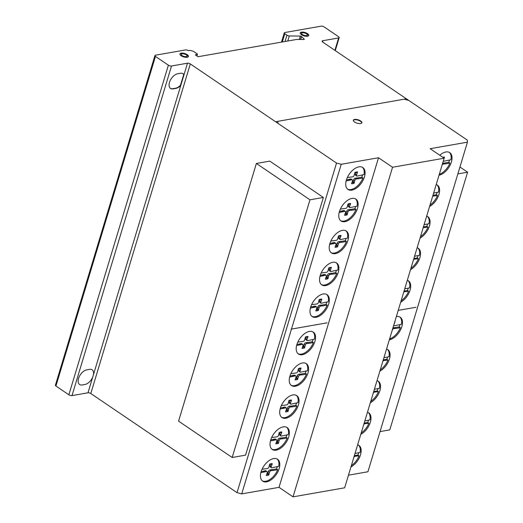 <?xml version="1.0" encoding="UTF-8"?>
<svg xmlns="http://www.w3.org/2000/svg" width="523" height="523" viewBox="0 0 523 523"><rect width="100%" height="100%" fill="white"/><g stroke="black" fill="none" stroke-linecap="round" stroke-linejoin="round"><path stroke-width="0.78" d="M457.86 173.898L467.588 172.198L459.939 167.014M467.588 172.198L389.785 429.88L380.058 431.586M309.976 199.806L256.375 163.464L178.578 421.146L232.179 457.488L245.575 455.141L323.377 197.459L309.976 199.806L232.179 457.488M256.375 163.464L269.776 161.117L323.377 197.459M262.278 480.84A13.238 7.518 124.1 0 0 272.483 477.401A13.238 7.518 124.1 0 0 277.7 469.693L273.176 470.484L272.012 469.693L276.536 468.902A13.238 7.518 124.1 0 0 277.314 466.562M273.352 477.989A13.238 7.518 -55.9 0 1 262.696 481.167A13.238 7.518 -55.9 0 1 266.893 462.424A13.238 7.518 -55.9 0 1 277.55 459.253A13.238 7.518 -55.9 0 1 279.576 466.908A13.238 7.518 -55.9 0 1 273.352 477.989M281.524 417.217A13.238 7.518 124.1 0 0 291.723 413.771A13.238 7.518 124.1 0 0 296.94 406.064L292.422 406.855L291.259 406.07L295.783 405.279A13.238 7.518 124.1 0 0 296.554 402.939M292.599 414.366A13.238 7.518 -55.9 0 1 281.936 417.537A13.238 7.518 -55.9 0 1 286.14 398.794A13.238 7.518 -55.9 0 1 296.796 395.623A13.238 7.518 -55.9 0 1 298.823 403.285A13.238 7.518 -55.9 0 1 292.599 414.366M298.025 353.698A13.238 7.518 124.1 0 0 308.23 350.26A13.238 7.518 124.1 0 0 313.447 342.552L308.923 343.343L307.766 342.552L312.283 341.761A13.238 7.518 124.1 0 0 313.061 339.42M309.1 350.848A13.238 7.518 -55.9 0 1 298.443 354.019A13.238 7.518 -55.9 0 1 302.64 335.282A13.238 7.518 -55.9 0 1 313.303 332.112A13.238 7.518 -55.9 0 1 315.323 339.767A13.238 7.518 -55.9 0 1 309.1 350.848M321.37 284.577A13.238 7.518 124.1 0 0 331.575 281.139A13.238 7.518 124.1 0 0 336.792 273.431L332.268 274.222L331.111 273.437L335.629 272.64A13.238 7.518 124.1 0 0 336.407 270.306M332.445 281.734A13.238 7.518 -55.9 0 1 321.789 284.904A13.238 7.518 -55.9 0 1 325.992 266.161A13.238 7.518 -55.9 0 1 336.649 262.991A13.238 7.518 -55.9 0 1 338.669 270.653A13.238 7.518 -55.9 0 1 332.445 281.734M340.597 220.673A13.238 7.518 124.1 0 0 350.802 217.235A13.238 7.518 124.1 0 0 356.019 209.527L351.495 210.318L350.338 209.527L354.856 208.736A13.238 7.518 124.1 0 0 355.633 206.395M351.672 217.823A13.238 7.518 -55.9 0 1 341.016 221A13.238 7.518 -55.9 0 1 345.213 202.257A13.238 7.518 -55.9 0 1 355.875 199.086A13.238 7.518 -55.9 0 1 357.895 206.742A13.238 7.518 -55.9 0 1 351.672 217.823M351.364 465.562A13.238 7.518 124.1 0 0 353.849 463.548A13.238 7.518 124.1 0 0 359.066 455.834L354.143 456.357M357.634 444.805A13.238 7.518 -55.9 0 1 358.922 445.393A13.238 7.518 -55.9 0 1 360.942 453.055A13.238 7.518 -55.9 0 1 354.718 464.136A13.238 7.518 -55.9 0 1 350.959 466.921M370.742 401.396A13.238 7.518 124.1 0 0 373.219 399.382A13.238 7.518 124.1 0 0 378.436 391.668L373.52 392.191M377.005 380.639A13.238 7.518 -55.9 0 1 378.292 381.228A13.238 7.518 -55.9 0 1 380.319 388.89A13.238 7.518 -55.9 0 1 374.095 399.971A13.238 7.518 -55.9 0 1 370.33 402.756M389.596 338.937A13.238 7.518 124.1 0 0 395.179 335.38A13.238 7.518 124.1 0 0 400.396 327.666L395.872 328.464L394.715 327.673L399.232 326.882A13.238 7.518 124.1 0 0 400.01 324.541M396.356 316.546A13.238 7.518 -55.9 0 1 400.252 317.226A13.238 7.518 -55.9 0 1 402.272 324.888A13.238 7.518 -55.9 0 1 396.048 335.969A13.238 7.518 -55.9 0 1 389.334 339.813M410.928 268.286A13.238 7.518 124.1 0 0 413.209 266.403A13.238 7.518 124.1 0 0 418.426 258.695L413.641 259.31M417.145 247.706A13.238 7.518 -55.9 0 1 418.282 248.255A13.238 7.518 -55.9 0 1 420.302 255.917A13.238 7.518 -55.9 0 1 414.079 266.998A13.238 7.518 -55.9 0 1 410.509 269.672M430.004 205.094A13.238 7.518 124.1 0 0 432.286 203.218A13.238 7.518 124.1 0 0 437.503 195.51L432.717 196.118M436.221 184.521A13.238 7.518 -55.9 0 1 437.359 185.07A13.238 7.518 -55.9 0 1 439.385 192.726A13.238 7.518 -55.9 0 1 433.162 203.807A13.238 7.518 -55.9 0 1 429.586 206.487M439.3 174.309A13.238 7.518 124.1 0 0 444.707 170.812A13.238 7.518 124.1 0 0 449.924 163.098L445.4 163.895L444.236 163.104L448.76 162.313A13.238 7.518 124.1 0 0 449.538 159.973M439.771 155.233A13.238 7.518 -55.9 0 1 449.773 152.657A13.238 7.518 -55.9 0 1 451.8 160.319A13.238 7.518 -55.9 0 1 445.576 171.4A13.238 7.518 -55.9 0 1 439.026 175.212M420.466 236.69A13.238 7.518 124.1 0 0 422.747 234.814A13.238 7.518 124.1 0 0 427.964 227.106L423.179 227.714M426.683 216.11A13.238 7.518 -55.9 0 1 427.821 216.659A13.238 7.518 -55.9 0 1 429.841 224.321A13.238 7.518 -55.9 0 1 423.617 235.402A13.238 7.518 -55.9 0 1 420.047 238.083M401.095 300.856A13.238 7.518 124.1 0 0 403.377 298.979A13.238 7.518 124.1 0 0 408.594 291.272L403.802 291.88M407.306 280.276A13.238 7.518 -55.9 0 1 408.443 280.825A13.238 7.518 -55.9 0 1 410.47 288.487A13.238 7.518 -55.9 0 1 404.246 299.568A13.238 7.518 -55.9 0 1 400.677 302.248M380.28 369.8A13.238 7.518 124.1 0 0 382.758 367.787A13.238 7.518 124.1 0 0 387.974 360.079L383.058 360.595M386.549 349.044A13.238 7.518 -55.9 0 1 387.831 349.632A13.238 7.518 -55.9 0 1 389.857 357.294A13.238 7.518 -55.9 0 1 383.634 368.375A13.238 7.518 -55.9 0 1 379.868 371.16M361.203 432.985A13.238 7.518 124.1 0 0 363.681 430.972A13.238 7.518 124.1 0 0 368.898 423.264L363.982 423.787M367.466 412.229A13.238 7.518 -55.9 0 1 368.754 412.824A13.238 7.518 -55.9 0 1 370.781 420.485A13.238 7.518 -55.9 0 1 364.557 431.567A13.238 7.518 -55.9 0 1 360.792 434.345M347.553 189.13A13.238 7.518 124.1 0 0 357.758 185.691A13.238 7.518 124.1 0 0 362.975 177.983L358.451 178.774L357.287 177.983L361.811 177.192A13.238 7.518 124.1 0 0 362.589 174.852M358.628 186.28A13.238 7.518 -55.9 0 1 347.972 189.457A13.238 7.518 -55.9 0 1 352.169 170.714A13.238 7.518 -55.9 0 1 362.825 167.543A13.238 7.518 -55.9 0 1 364.851 175.198A13.238 7.518 -55.9 0 1 358.628 186.28M331.046 252.648A13.238 7.518 124.1 0 0 341.251 249.203A13.238 7.518 124.1 0 0 346.468 241.495L341.944 242.286L340.787 241.502L345.304 240.711A13.238 7.518 124.1 0 0 346.082 238.37M342.12 249.798A13.238 7.518 -55.9 0 1 331.464 252.969A13.238 7.518 -55.9 0 1 335.668 234.226A13.238 7.518 -55.9 0 1 346.324 231.055A13.238 7.518 -55.9 0 1 348.344 238.717A13.238 7.518 -55.9 0 1 342.12 249.798M311.806 316.271A13.238 7.518 124.1 0 0 322.011 312.832A13.238 7.518 124.1 0 0 327.221 305.125L322.704 305.916L321.54 305.131L326.064 304.334A13.238 7.518 124.1 0 0 326.842 301.993M322.881 313.427A13.238 7.518 -55.9 0 1 312.224 316.598A13.238 7.518 -55.9 0 1 316.422 297.855A13.238 7.518 -55.9 0 1 327.078 294.684A13.238 7.518 -55.9 0 1 329.104 302.346A13.238 7.518 -55.9 0 1 322.881 313.427M291.069 385.242A13.238 7.518 124.1 0 0 301.274 381.803A13.238 7.518 124.1 0 0 306.491 374.095L301.974 374.886L300.81 374.095L305.327 373.304A13.238 7.518 124.1 0 0 306.105 370.964M302.15 382.391A13.238 7.518 -55.9 0 1 291.488 385.562A13.238 7.518 -55.9 0 1 295.691 366.826A13.238 7.518 -55.9 0 1 306.347 363.655A13.238 7.518 -55.9 0 1 308.374 371.31A13.238 7.518 -55.9 0 1 302.15 382.391M271.849 449.146A13.238 7.518 124.1 0 0 282.047 445.707A13.238 7.518 124.1 0 0 287.264 437.999L282.747 438.79L281.583 438.006L286.107 437.208A13.238 7.518 124.1 0 0 286.879 434.875M282.923 446.302A13.238 7.518 -55.9 0 1 272.261 449.473A13.238 7.518 -55.9 0 1 276.464 430.73A13.238 7.518 -55.9 0 1 287.12 427.559A13.238 7.518 -55.9 0 1 289.147 435.221A13.238 7.518 -55.9 0 1 282.923 446.302M188.339 56.667A4.446 1.765 16.8 0 0 186.482 54.68A4.446 1.765 16.8 0 0 180.52 53.653A4.446 1.765 16.8 0 0 179.879 54.117M180.631 53.281A4.446 1.765 -163.2 0 1 186.593 54.307A4.446 1.765 -163.2 0 1 188.424 56.491A4.446 1.765 -163.2 0 1 187.698 57.125A4.446 1.765 -163.2 0 1 182.651 56.536A4.446 1.765 -163.2 0 1 179.905 53.921A4.446 1.765 -163.2 0 1 180.631 53.281M182.514 55.811A3.014 1.196 16.8 0 0 186.561 56.51A3.014 1.196 16.8 0 0 187.051 56.079A3.014 1.196 16.8 0 0 185.188 54.3A3.014 1.196 16.8 0 0 181.769 53.902A3.014 1.196 16.8 0 0 181.278 54.333A3.014 1.196 16.8 0 0 182.514 55.811M187.051 56.079L186.94 56.451A3.014 1.196 -163.2 0 1 186.443 56.883A3.014 1.196 -163.2 0 1 182.403 56.19A3.014 1.196 -163.2 0 1 181.167 54.706L181.278 54.333M308.675 35.662A4.446 1.765 16.8 0 0 306.047 33.302A4.446 1.765 16.8 0 0 301.359 32.518A4.446 1.765 16.8 0 0 300.215 33.106M307.531 36.25A4.446 1.765 -163.2 0 1 301.464 34.727A4.446 1.765 -163.2 0 1 300.241 32.91A4.446 1.765 -163.2 0 1 301.47 32.138A4.446 1.765 -163.2 0 1 306.373 33.021A4.446 1.765 -163.2 0 1 308.76 35.479A4.446 1.765 -163.2 0 1 307.531 36.25M306.556 33.838A3.014 1.196 16.8 0 0 302.444 32.805A3.014 1.196 16.8 0 0 301.614 33.322A3.014 1.196 16.8 0 0 303.229 34.989A3.014 1.196 16.8 0 0 306.556 35.59A3.014 1.196 16.8 0 0 307.387 35.067A3.014 1.196 16.8 0 0 306.556 33.838A3.014 1.196 -163.2 0 1 305.249 35.584A3.014 1.196 -163.2 0 1 301.693 33.171A3.014 1.196 -163.2 0 1 306.556 33.838M307.387 35.067L307.276 35.44A3.014 1.196 -163.2 0 1 306.439 35.963A3.014 1.196 -163.2 0 1 303.118 35.368A3.014 1.196 -163.2 0 1 301.503 33.701L301.614 33.322M361.779 122.944A4.446 1.765 16.8 0 0 361.197 121.866A4.446 1.765 16.8 0 0 355.333 119.734A4.446 1.765 16.8 0 0 353.319 120.388M361.308 121.486A4.446 1.765 -163.2 0 1 361.864 122.768A4.446 1.765 -163.2 0 1 359.765 123.605A4.446 1.765 -163.2 0 1 353.901 121.473A4.446 1.765 -163.2 0 1 353.352 120.198A4.446 1.765 -163.2 0 1 356.738 119.473A4.446 1.765 -163.2 0 1 361.308 121.486M467.438 142.171L430.141 148.702L444.164 158.208L392.544 167.255L378.521 157.75L341.225 164.281L336.531 163.058L190.313 63.93A2.059 0.817 16.8 0 0 187.496 63.198L171.511 66.003A2.308 0.915 -163.2 0 1 168.38 65.185L155.449 56.419A2.249 0.896 -163.2 0 1 154.926 55.569A2.249 0.896 -163.2 0 1 155.553 55.177L185.528 49.927A2.046 0.811 -163.2 0 1 188.345 50.659L190.032 50.358L193.164 51.176L197.472 54.098L195.341 54.882L198.054 56.719L296.744 39.434L303.608 39.513A0.928 0.366 16.8 0 0 304.288 39.356A0.928 0.366 16.8 0 0 304.17 39.088L301.411 36.433A0.981 0.386 16.8 0 0 300.313 36.08L289.291 35.937A2.033 0.804 -163.2 0 1 286.957 35.152L284.806 33.694A2.046 0.811 -163.2 0 1 284.283 32.884A2.046 0.811 -163.2 0 1 284.865 32.524L321.266 26.15A2.053 0.817 -163.2 0 1 324.077 26.882L338.675 36.773A2.053 0.817 -163.2 0 1 339.205 37.591A2.053 0.817 -163.2 0 1 338.623 37.95L322.972 40.689A2.478 0.981 16.8 0 0 322.129 41.14A2.478 0.981 16.8 0 0 322.73 42.095L467.346 140.144L467.438 142.171L367.924 471.766L348.462 475.178M187.496 63.198L183.998 74.796A8.597 4.884 124.1 0 0 180.527 73.272L177.611 73.782A8.597 4.884 124.1 0 0 169.498 82.359A8.597 4.884 124.1 0 0 173.048 88.89L175.97 88.38A8.597 4.884 124.1 0 0 180.795 85.406A8.597 4.884 -55.9 0 1 175.97 88.38L173.048 88.89A8.597 4.884 -55.9 0 1 170.537 88.446A8.597 4.884 -55.9 0 1 170.237 80.47A8.597 4.884 -55.9 0 1 177.611 73.782L180.527 73.272A8.597 4.884 -55.9 0 1 183.043 73.717A8.597 4.884 -55.9 0 1 183.998 74.796L180.795 85.406L180.5 85.21L183.704 74.599A8.597 4.884 124.1 0 0 182.893 73.625M170.393 88.348A8.597 4.884 124.1 0 0 172.76 88.694L175.676 88.184A8.597 4.884 124.1 0 0 180.5 85.21M171.511 66.003L72.004 395.597L87.988 392.799A2.059 0.817 -163.2 0 1 90.806 393.525L237.017 492.659L241.718 493.875L279.014 487.344L293.03 496.85L344.65 487.809L444.164 158.208M180.795 85.406L87.988 392.799M338.623 37.95L334.883 50.332M322.972 40.689L322.586 41.984M287.264 437.999L286.107 437.208M282.747 438.79L280.923 437.96L281.583 438.006M282.087 438.745L280.622 439.006L279.459 438.215L280.923 437.96M280.622 439.006A1.36 0.771 124.1 0 0 279.158 440.543L277.994 439.758A1.36 0.771 -55.9 0 1 279.459 438.215M279.158 440.543L278.596 442.386L277.438 441.595L277.994 439.758M278.596 442.386L278.452 443.301L277.288 442.517L277.438 441.595M278.452 443.301A9.604 5.452 -55.9 0 1 275.811 443.766L276.209 442.85A9.604 5.452 124.1 0 0 277.288 442.517M276.209 442.85L276.778 440.961A1.477 0.837 124.1 0 0 276.621 439.856A1.477 0.837 124.1 0 0 276.137 439.791L270.43 440.948M271.633 437.542L277.046 436.829A1.471 0.837 124.1 0 0 278.491 435.299L279.23 432.456A9.604 5.452 -55.9 0 1 281.864 431.991L280.864 434.881A1.353 0.771 124.1 0 0 280.969 436.019A1.353 0.771 124.1 0 0 281.511 436.051L288.271 434.626A13.238 7.518 124.1 0 0 286.669 427.291M280.864 434.881L279.7 434.097L280.308 432.109M280.969 436.019L279.805 435.234A1.353 0.771 -55.9 0 1 279.7 434.097M281.446 432.959L280.282 432.168M273.915 440.34L272.751 439.549L274.974 439A1.477 0.837 -55.9 0 1 275.458 439.065L276.621 439.856M270.718 439.908L272.751 439.549M274.673 440.046L273.516 439.255M276.137 439.791L274.974 439M306.491 374.095L305.327 373.304M301.974 374.886L300.15 374.056L300.81 374.095M301.307 374.841L299.849 375.096L298.685 374.311L300.15 374.056M299.849 375.096A1.36 0.771 124.1 0 0 298.378 376.638L297.221 375.854A1.36 0.771 -55.9 0 1 298.685 374.311M298.378 376.638L297.822 378.482L296.665 377.691L297.221 375.854M297.822 378.482L297.679 379.397L296.515 378.606L296.665 377.691M297.679 379.397A9.604 5.452 -55.9 0 1 295.037 379.861L295.436 378.946A9.604 5.452 124.1 0 0 296.515 378.606M295.436 378.946L296.005 377.057A1.477 0.837 124.1 0 0 295.848 375.952A1.477 0.837 124.1 0 0 295.364 375.887L289.65 377.044M290.86 373.638L296.273 372.925A1.471 0.837 124.1 0 0 297.718 371.395L298.456 368.545A9.604 5.452 -55.9 0 1 301.091 368.087L300.091 370.977A1.353 0.771 124.1 0 0 300.189 372.115A1.353 0.771 124.1 0 0 300.738 372.141L307.498 370.722A13.238 7.518 124.1 0 0 305.89 363.38M300.091 370.977L298.927 370.192L299.535 368.199M300.189 372.115L299.032 371.323A1.353 0.771 -55.9 0 1 298.927 370.192M300.673 369.048L299.509 368.264M293.142 376.429L291.978 375.645L294.201 375.096A1.477 0.837 -55.9 0 1 294.684 375.161L295.848 375.952M289.945 375.998L291.978 375.645M293.9 376.142L292.736 375.351M295.364 375.887L294.201 375.096M327.221 305.125L326.064 304.334M322.704 305.916L322.044 305.87L320.88 305.086L321.54 305.131M322.044 305.87L320.579 306.132L319.416 305.34L320.88 305.086M320.579 306.132A1.36 0.771 124.1 0 0 319.115 307.668L317.951 306.883A1.36 0.771 -55.9 0 1 319.416 305.34M319.115 307.668L318.559 309.511L317.396 308.72L317.951 306.883M318.559 309.511L318.409 310.427L317.245 309.642L317.396 308.72M318.409 310.427A9.604 5.452 -55.9 0 1 315.768 310.891L316.167 309.976A9.604 5.452 124.1 0 0 317.245 309.642M316.167 309.976L316.742 308.086A1.477 0.837 124.1 0 0 316.578 306.981A1.477 0.837 124.1 0 0 316.095 306.916L310.387 308.073M311.59 304.667L317.003 303.955A1.471 0.837 124.1 0 0 318.448 302.425L319.187 299.581A9.604 5.452 -55.9 0 1 321.822 299.117L320.821 302.006A1.353 0.771 124.1 0 0 320.926 303.144A1.353 0.771 124.1 0 0 321.468 303.177L328.235 301.751A13.238 7.518 124.1 0 0 326.627 294.416M320.821 302.006L319.658 301.222L320.272 299.234M320.926 303.144L319.762 302.359A1.353 0.771 -55.9 0 1 319.658 301.222M321.403 300.084L320.239 299.293M313.872 307.465L312.708 306.674L314.938 306.125A1.477 0.837 -55.9 0 1 315.415 306.19L316.578 306.981M310.675 307.034L312.708 306.674M314.63 307.171L313.473 306.38M316.095 306.916L314.938 306.125M346.468 241.495L345.304 240.711M341.944 242.286L341.284 242.247L340.127 241.456L340.787 241.502M341.284 242.247L339.826 242.502L338.662 241.711L340.127 241.456M339.826 242.502A1.36 0.771 124.1 0 0 338.355 244.038L337.198 243.254A1.36 0.771 -55.9 0 1 338.662 241.711M338.355 244.038L337.799 245.882L336.642 245.097L337.198 243.254M337.799 245.882L337.655 246.797L336.492 246.013L336.642 245.097M335.406 246.359A9.604 5.452 124.1 0 0 336.492 246.013M337.655 246.797A9.604 5.452 -55.9 0 1 335.014 247.261L335.982 244.457A1.477 0.837 124.1 0 0 335.825 243.352A1.477 0.837 124.1 0 0 335.341 243.287L329.627 244.444M330.837 241.038L336.25 240.332A1.471 0.837 124.1 0 0 337.695 238.795L338.427 235.951A9.604 5.452 -55.9 0 1 341.068 235.487L340.068 238.383A1.353 0.771 124.1 0 0 340.166 239.514A1.353 0.771 124.1 0 0 340.715 239.547L347.475 238.122A13.238 7.518 124.1 0 0 345.866 230.787M340.068 238.383L338.904 237.592L339.512 235.605M340.166 239.514L339.009 238.73A1.353 0.771 -55.9 0 1 338.904 237.592M340.65 236.455L339.486 235.664M333.118 243.836L331.955 243.045L334.177 242.502A1.477 0.837 -55.9 0 1 334.661 242.567L335.825 243.352M329.921 243.404L331.955 243.045M333.877 243.541L332.713 242.757M335.341 243.287L334.177 242.502M362.975 177.983L361.811 177.192M358.451 178.774L356.627 177.944L357.287 177.983M357.791 178.729L356.326 178.984L355.169 178.199L356.627 177.944M356.326 178.984A1.36 0.771 124.1 0 0 354.862 180.527L353.698 179.742A1.36 0.771 -55.9 0 1 355.169 178.199M354.862 180.527L354.306 182.37L353.143 181.579L353.698 179.742M354.306 182.37L354.156 183.285L352.999 182.501L353.143 181.579M351.914 182.841A9.604 5.452 124.1 0 0 352.999 182.501M354.156 183.285A9.604 5.452 -55.9 0 1 351.521 183.75L352.489 180.945A1.477 0.837 124.1 0 0 352.325 179.84A1.477 0.837 124.1 0 0 351.848 179.775L346.134 180.932M347.344 177.526L352.75 176.813A1.471 0.837 124.1 0 0 354.195 175.283L354.934 172.44A9.604 5.452 -55.9 0 1 357.575 171.975L356.568 174.865A1.353 0.771 124.1 0 0 356.673 176.003A1.353 0.771 124.1 0 0 357.222 176.035L363.982 174.61A13.238 7.518 124.1 0 0 362.374 167.275M356.568 174.865L355.411 174.081L356.019 172.093M356.673 176.003L355.509 175.212A1.353 0.771 -55.9 0 1 355.411 174.081M357.15 172.943L355.993 172.152M349.619 180.324L348.462 179.533L350.685 178.984A1.477 0.837 -55.9 0 1 351.168 179.049L352.325 179.84M346.429 179.892L348.462 179.533M350.384 180.03L349.22 179.239M351.848 179.775L350.685 178.984M368.898 423.264L367.734 422.479A13.238 7.518 124.1 0 0 368.512 420.139M364.191 423.1L367.734 422.479M364.381 424.055L363.91 424.022M364.851 420.891L369.905 419.891A13.238 7.518 124.1 0 0 368.297 412.555M387.974 360.079L386.817 359.288A13.238 7.518 124.1 0 0 387.595 356.948M383.267 359.909L386.817 359.288M383.457 360.87L382.986 360.837M383.934 357.706L388.981 356.706A13.238 7.518 124.1 0 0 387.38 349.364M408.594 291.272L407.43 290.481A13.238 7.518 124.1 0 0 408.208 288.14M404.05 291.076L407.43 290.481M404.724 288.827L409.601 287.898A13.238 7.518 124.1 0 0 407.992 280.557M427.964 227.106L426.801 226.315A13.238 7.518 124.1 0 0 427.579 223.975M423.421 226.91L426.801 226.315M424.101 224.661L428.971 223.733A13.238 7.518 124.1 0 0 427.363 216.391M449.924 163.098L448.76 162.313M445.4 163.895L443.576 163.065L444.236 163.104M444.74 163.849L443.275 164.104L442.536 163.601M442.648 163.222L443.576 163.065M443.275 164.104A1.36 0.771 124.1 0 0 442.157 164.863M443.399 160.731A1.353 0.771 124.1 0 0 443.622 161.123A1.353 0.771 124.1 0 0 444.171 161.149L450.931 159.731A13.238 7.518 124.1 0 0 449.322 152.389M442.759 157.26A9.604 5.452 -55.9 0 1 444.524 157.096L444.073 158.149M444.099 158.057L442.968 157.207M437.503 195.51L436.339 194.719A13.238 7.518 124.1 0 0 437.117 192.379M432.959 195.314L436.339 194.719M433.639 193.065L438.509 192.137A13.238 7.518 124.1 0 0 436.901 184.796M418.426 258.695L417.262 257.911A13.238 7.518 124.1 0 0 418.04 255.57M413.883 258.499L417.262 257.911M414.562 256.25L419.433 255.322A13.238 7.518 124.1 0 0 417.825 247.987M400.396 327.666L399.232 326.882M395.872 328.464L394.048 327.633L394.715 327.673M395.211 328.418L393.747 328.673L392.878 328.078M392.956 327.823L394.048 327.633M393.747 328.673A1.36 0.771 124.1 0 0 392.283 330.216L392.237 330.183M392.283 330.216L391.681 332.027M391.727 332.053L391.426 332.87M394.819 321.645A9.604 5.452 -55.9 0 1 394.996 321.658L393.989 324.554A1.353 0.771 124.1 0 0 394.094 325.692A1.353 0.771 124.1 0 0 394.643 325.718L401.403 324.299A13.238 7.518 124.1 0 0 399.794 316.958M378.436 391.668L377.273 390.884A13.238 7.518 124.1 0 0 378.051 388.543M373.729 391.505L377.273 390.884M373.919 392.466L373.448 392.433M374.39 389.295L379.443 388.301A13.238 7.518 124.1 0 0 377.841 380.96M359.066 455.834L357.902 455.049A13.238 7.518 124.1 0 0 358.68 452.709M354.352 455.67L357.902 455.049M354.542 456.631L354.071 456.599M355.019 453.467L360.072 452.467A13.238 7.518 124.1 0 0 358.464 445.125M356.019 209.527L354.856 208.736M351.495 210.318L349.678 209.488L350.338 209.527M350.835 210.272L349.377 210.527L348.213 209.743L349.678 209.488M349.377 210.527A1.36 0.771 124.1 0 0 347.906 212.07L346.749 211.285A1.36 0.771 -55.9 0 1 348.213 209.743M347.906 212.07L347.35 213.914L346.187 213.123L346.749 211.285M347.35 213.914L347.207 214.829L346.043 214.038L346.187 213.123M344.958 214.384A9.604 5.452 124.1 0 0 346.043 214.038M347.207 214.829A9.604 5.452 -55.9 0 1 344.565 215.293L345.533 212.488A1.477 0.837 124.1 0 0 345.37 211.384A1.477 0.837 124.1 0 0 344.892 211.318L339.179 212.475M340.388 209.069L345.795 208.357A1.471 0.837 124.1 0 0 347.239 206.827L347.978 203.977A9.604 5.452 -55.9 0 1 350.619 203.519L349.619 206.408A1.353 0.771 124.1 0 0 349.717 207.546A1.353 0.771 124.1 0 0 350.266 207.572L357.026 206.154A13.238 7.518 124.1 0 0 355.418 198.818M349.619 206.408L348.455 205.624L349.063 203.637M349.717 207.546L348.553 206.755A1.353 0.771 -55.9 0 1 348.455 205.624M350.201 204.48L349.037 203.695M342.67 211.861L341.506 211.076L343.729 210.527A1.477 0.837 -55.9 0 1 344.212 210.592L345.37 211.384M339.473 211.436L341.506 211.076M343.428 211.573L342.264 210.782M344.892 211.318L343.729 210.527M336.792 273.431L335.629 272.64M332.268 274.222L331.608 274.176L330.451 273.392L331.111 273.437M331.608 274.176L330.15 274.438L328.987 273.647L330.451 273.392M330.15 274.438A1.36 0.771 124.1 0 0 328.679 275.974L327.522 275.19A1.36 0.771 -55.9 0 1 328.987 273.647M328.679 275.974L328.124 277.818L326.967 277.033L327.522 275.19M328.124 277.818L327.98 278.733L326.816 277.948L326.967 277.033M325.731 278.295A9.604 5.452 124.1 0 0 326.816 277.948M327.98 278.733A9.604 5.452 -55.9 0 1 325.339 279.197L326.306 276.392A1.477 0.837 124.1 0 0 326.149 275.288A1.477 0.837 124.1 0 0 325.666 275.222L319.952 276.379M321.161 272.973L326.574 272.267A1.471 0.837 124.1 0 0 328.019 270.731L328.751 267.887A9.604 5.452 -55.9 0 1 331.392 267.423L330.392 270.319A1.353 0.771 124.1 0 0 330.49 271.45A1.353 0.771 124.1 0 0 331.039 271.483L337.799 270.058A13.238 7.518 124.1 0 0 336.191 262.723M330.392 270.319L329.229 269.528L329.836 267.541M330.49 271.45L329.333 270.666A1.353 0.771 -55.9 0 1 329.229 269.528M330.974 268.391L329.81 267.599M323.443 275.771L322.279 274.98L324.502 274.431A1.477 0.837 -55.9 0 1 324.986 274.503L326.149 275.288M320.246 275.34L322.279 274.98M324.201 275.477L323.037 274.693M325.666 275.222L324.502 274.431M313.447 342.552L312.283 341.761M308.923 343.343L307.106 342.513L307.766 342.552M308.263 343.297L306.805 343.552L305.641 342.768L307.106 342.513M306.805 343.552A1.36 0.771 124.1 0 0 305.334 345.095L304.177 344.311A1.36 0.771 -55.9 0 1 305.641 342.768M305.334 345.095L304.778 346.939L303.615 346.148L304.177 344.311M304.778 346.939L304.634 347.854L303.471 347.063L303.615 346.148M304.634 347.854A9.604 5.452 -55.9 0 1 301.993 348.318L302.392 347.403A9.604 5.452 124.1 0 0 303.471 347.063M302.392 347.403L302.961 345.513A1.477 0.837 124.1 0 0 302.797 344.409A1.477 0.837 124.1 0 0 302.32 344.343L296.606 345.5M297.816 342.094L303.222 341.382A1.471 0.837 124.1 0 0 304.667 339.852L305.406 337.002A9.604 5.452 -55.9 0 1 308.047 336.544L307.047 339.434A1.353 0.771 124.1 0 0 307.145 340.571A1.353 0.771 124.1 0 0 307.694 340.597L314.454 339.179A13.238 7.518 124.1 0 0 312.846 331.837M307.047 339.434L305.883 338.649L306.491 336.655M307.145 340.571L305.981 339.78A1.353 0.771 -55.9 0 1 305.883 338.649M307.629 337.505L306.465 336.72M300.097 344.886L298.934 344.101L301.156 343.552A1.477 0.837 -55.9 0 1 301.64 343.618L302.797 344.409M296.901 344.454L298.934 344.101M300.856 344.598L299.692 343.807M302.32 344.343L301.156 343.552M296.94 406.064L295.783 405.279M292.422 406.855L291.762 406.816L290.598 406.025L291.259 406.07M291.762 406.816L290.298 407.071L289.134 406.279L290.598 406.025M290.298 407.071A1.36 0.771 124.1 0 0 288.833 408.607L287.67 407.822A1.36 0.771 -55.9 0 1 289.134 406.279M288.833 408.607L288.278 410.45L287.114 409.666L287.67 407.822M288.278 410.45L288.127 411.366L286.964 410.581L287.114 409.666M288.127 411.366A9.604 5.452 -55.9 0 1 285.486 411.83L285.885 410.915A9.604 5.452 124.1 0 0 286.964 410.581M285.885 410.915L286.454 409.025A1.477 0.837 124.1 0 0 286.297 407.92A1.477 0.837 124.1 0 0 285.813 407.855L280.106 409.012M281.309 405.606L286.722 404.9A1.471 0.837 124.1 0 0 288.166 403.364L288.905 400.52A9.604 5.452 -55.9 0 1 291.54 400.056L290.54 402.952A1.353 0.771 124.1 0 0 290.644 404.083A1.353 0.771 124.1 0 0 291.187 404.116L297.947 402.69A13.238 7.518 124.1 0 0 296.345 395.355M290.54 402.952L289.376 402.161L289.984 400.173M290.644 404.083L289.481 403.298A1.353 0.771 -55.9 0 1 289.376 402.161M291.121 401.023L289.958 400.232M283.59 408.404L282.427 407.613L284.649 407.064A1.477 0.837 -55.9 0 1 285.133 407.136L286.297 407.92M280.393 407.973L282.427 407.613M284.349 408.11L283.191 407.325M285.813 407.855L284.649 407.064M277.7 469.693L276.536 468.902M273.176 470.484L271.352 469.654L272.012 469.693M272.516 470.439L271.051 470.693L269.894 469.909L271.352 469.654M271.051 470.693A1.36 0.771 124.1 0 0 269.587 472.236L268.423 471.452A1.36 0.771 -55.9 0 1 269.894 469.909M269.587 472.236L269.031 474.08L267.868 473.289L268.423 471.452M269.031 474.08L268.881 474.995L267.724 474.211L267.868 473.289M268.881 474.995A9.604 5.452 -55.9 0 1 266.246 475.459L266.638 474.544A9.604 5.452 124.1 0 0 267.724 474.211M266.638 474.544L267.214 472.655A1.477 0.837 124.1 0 0 267.05 471.55A1.477 0.837 124.1 0 0 266.567 471.485L260.859 472.642M262.069 469.236L267.475 468.523A1.471 0.837 124.1 0 0 268.92 466.993L269.659 464.143A9.604 5.452 -55.9 0 1 272.3 463.685L271.293 466.575A1.353 0.771 124.1 0 0 271.398 467.712A1.353 0.771 124.1 0 0 271.947 467.745L278.707 466.32A13.238 7.518 124.1 0 0 277.098 458.985M271.293 466.575L270.136 465.79L270.744 463.803M271.398 467.712L270.234 466.921A1.353 0.771 -55.9 0 1 270.136 465.79M271.875 464.653L270.718 463.862M264.344 472.034L263.187 471.243L265.409 470.693A1.477 0.837 -55.9 0 1 265.887 470.759L267.05 471.55M261.154 471.602L263.187 471.243M265.109 471.739L263.945 470.948M266.567 471.485L265.409 470.693M154.926 55.569L55.412 385.163A2.249 0.896 16.8 0 0 55.935 386.013L68.866 394.787A2.308 0.915 16.8 0 0 72.004 395.597M392.544 167.255L293.03 496.85M279.014 487.344L378.521 157.75M341.225 164.281L241.718 493.875M284.806 33.694L282.315 41.964M286.957 35.152L285.048 41.48M289.291 35.937L287.761 41.01M300.313 36.08L299.293 39.46M301.575 36.545L300.692 39.48M197.472 54.098L196.916 55.948M155.449 56.419L55.935 386.013M168.38 65.185L68.866 394.787M190.313 63.93L90.806 393.525M336.531 163.058L237.017 492.659M93.434 374.762A8.597 4.884 124.1 0 0 89.596 369.356L86.681 369.872A8.597 4.884 124.1 0 0 78.568 378.443A8.597 4.884 124.1 0 0 82.124 384.974L85.04 384.464A8.597 4.884 124.1 0 0 92.748 377.037M327.117 322.835L291.134 329.137M415.994 307.269L398.219 310.381M186.221 54.843A3.014 1.196 -163.2 0 1 184.913 56.589A3.014 1.196 -163.2 0 1 181.357 54.176A3.014 1.196 -163.2 0 1 186.221 54.843M187.201 54.673A4.446 1.765 -163.2 0 1 185.273 57.249A4.446 1.765 -163.2 0 1 180.023 53.692A4.446 1.765 -163.2 0 1 187.201 54.673M360.641 120.95A4.446 1.765 -163.2 0 1 358.713 123.526A4.446 1.765 -163.2 0 1 353.463 119.97A4.446 1.765 -163.2 0 1 360.641 120.95M307.537 33.662A4.446 1.765 -163.2 0 1 305.609 36.237A4.446 1.765 -163.2 0 1 300.359 32.681A4.446 1.765 -163.2 0 1 307.537 33.662M277.948 123.343L277.857 121.316M404.07 99.207L408.764 100.429M406.371 98.808L275.556 121.722M301.411 36.433L300.496 39.473M304.17 39.088L304.046 39.513M394.094 325.692L393.682 325.411M339.205 37.591L335.276 50.607M284.283 32.884L281.498 42.102"/></g></svg>
